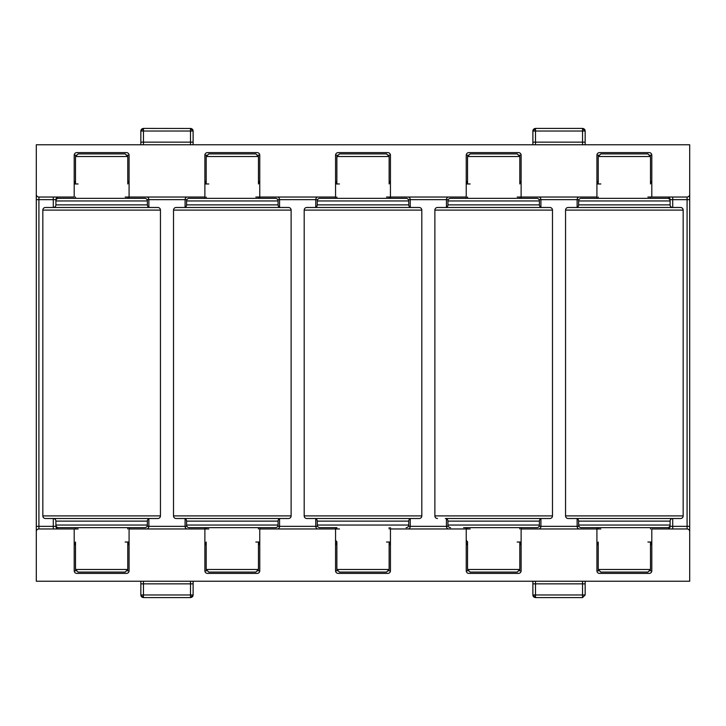 <?xml version="1.0" encoding="UTF-8"?>
<svg xmlns="http://www.w3.org/2000/svg" width="726" height="726" viewBox="0 0 726 726"><rect width="100%" height="100%" fill="white"/><g stroke="black" fill="none" stroke-linecap="round" stroke-linejoin="round"><path stroke-width="1.09" d="M127.776 569.474L125.162 572.088L78.118 572.088L75.504 569.474L127.776 569.474L127.776 542.032M127.776 183.968L127.776 156.526L75.504 156.526L75.504 183.968M127.776 156.526L125.162 153.912L78.118 153.912L75.504 156.526M519.816 569.474L517.202 572.088L470.158 572.088L467.544 569.474L519.816 569.474L519.816 542.032M519.816 156.526L467.544 156.526L470.158 153.912L517.202 153.912L519.816 156.526L519.816 183.968M258.456 569.474L255.842 572.088L208.798 572.088L206.184 569.474L258.456 569.474L258.456 542.032M258.456 156.526L206.184 156.526L208.798 153.912L255.842 153.912L258.456 156.526L258.456 183.968M336.864 528.964L336.864 527.657L319.876 527.657A2.614 2.614 0 0 1 317.262 525.043L317.262 521.123A2.614 2.614 0 0 0 314.648 518.509L306.808 518.509A2.614 2.614 0 0 1 304.194 515.896L304.194 210.104A2.614 2.614 0 0 1 306.808 207.491L411.352 207.491A2.614 2.614 0 0 1 408.738 204.877L408.738 200.957A2.614 2.614 0 0 0 406.124 198.343L319.876 198.343L393.056 198.343L389.136 198.343L389.136 197.036M306.808 518.509L419.192 518.509A2.614 2.614 0 0 0 421.806 515.896L421.806 210.104A2.614 2.614 0 0 0 419.192 207.491L306.808 207.491M408.738 200.957L317.262 200.957L317.262 204.877A2.614 2.614 0 0 1 314.648 207.491M314.648 518.509L411.352 518.509A2.614 2.614 0 0 0 408.738 521.123L317.262 521.123M317.262 200.957A2.614 2.614 0 0 1 319.876 198.343M319.876 527.657L336.864 527.657M406.124 527.657A2.614 2.614 0 0 0 408.738 525.043L408.738 521.123M336.864 197.036L336.864 198.343L332.944 198.343M549.872 518.509L542.032 518.509A2.614 2.614 0 0 0 539.418 521.123L447.942 521.123A2.614 2.614 0 0 0 445.328 518.509L549.872 518.509A2.614 2.614 0 0 0 552.486 515.896L552.486 210.104L434.874 210.104A2.614 2.614 0 0 1 437.488 207.491L542.032 207.491A2.614 2.614 0 0 1 539.418 204.877L539.418 200.957A2.614 2.614 0 0 0 536.804 198.343L450.556 198.343L536.804 198.343M552.486 210.104A2.614 2.614 0 0 0 549.872 207.491L437.488 207.491M437.488 518.509A2.614 2.614 0 0 1 434.874 515.896L552.486 515.896M539.418 204.877L447.942 204.877A2.614 2.614 0 0 1 445.328 207.491M445.328 518.509L542.032 518.509M539.418 200.957L447.942 200.957A2.614 2.614 0 0 1 450.556 198.343M467.544 528.964L467.544 527.657L536.804 527.657L519.816 527.657L519.816 528.964M450.556 527.657A2.614 2.614 0 0 1 447.942 525.043L539.418 525.043L539.418 521.123M536.804 527.657A2.614 2.614 0 0 0 539.418 525.043M523.736 198.343L519.816 198.343L519.816 197.036M467.544 197.036L467.544 198.343L463.624 198.343M463.624 527.657L523.736 527.657M160.446 515.896L42.834 515.896A2.614 2.614 0 0 0 45.448 518.509L157.832 518.509A2.614 2.614 0 0 0 160.446 515.896L160.446 210.104L42.834 210.104A2.614 2.614 0 0 1 45.448 207.491L149.992 207.491A2.614 2.614 0 0 1 147.378 204.877L147.378 200.957A2.614 2.614 0 0 0 144.764 198.343L58.516 198.343L144.764 198.343M160.446 210.104A2.614 2.614 0 0 0 157.832 207.491L45.448 207.491M157.832 518.509L149.992 518.509A2.614 2.614 0 0 0 147.378 521.123L55.902 521.123A2.614 2.614 0 0 0 53.288 518.509L149.992 518.509M147.378 204.877L55.902 204.877A2.614 2.614 0 0 1 53.288 207.491L53.288 197.036M147.378 200.957L55.902 200.957A2.614 2.614 0 0 1 58.516 198.343M147.378 525.043A2.614 2.614 0 0 1 144.764 527.657L58.516 527.657A2.614 2.614 0 0 1 55.902 525.043L147.378 525.043L147.378 521.123M131.696 198.343L127.776 198.343L127.776 197.036M75.504 197.036L75.504 198.343L71.584 198.343M75.504 528.964L75.504 527.657L131.696 527.657L127.776 527.657L127.776 528.964M596.917 518.509L568.168 518.509A2.614 2.614 0 0 1 565.554 515.896L565.554 210.104A2.614 2.614 0 0 1 568.168 207.491L672.712 207.491L672.712 199.65L670.098 199.65L670.098 200.957A2.614 2.614 0 0 0 667.484 198.343L581.236 198.343L667.484 198.343M568.168 518.509L680.552 518.509A2.614 2.614 0 0 0 683.166 515.896L683.166 210.104A2.614 2.614 0 0 0 680.552 207.491L568.168 207.491M680.552 518.509L651.803 518.509M576.008 207.491A2.614 2.614 0 0 0 578.622 204.877L670.098 204.877A2.614 2.614 0 0 0 672.712 207.491M653.536 518.509L672.712 518.509A2.614 2.614 0 0 0 670.098 521.123L578.622 521.123A2.614 2.614 0 0 0 576.008 518.509L653.536 518.509M578.622 204.877L578.622 200.957A2.614 2.614 0 0 1 581.236 198.343M581.236 527.657L667.484 527.657L581.236 527.657A2.614 2.614 0 0 1 578.622 525.043L578.622 521.123M667.484 527.657A2.614 2.614 0 0 0 670.098 525.043L670.098 521.123M654.416 198.343L650.496 198.343L650.496 197.036M598.224 197.036L598.224 198.343L594.304 198.343M670.098 204.877L670.098 200.957L578.622 200.957M204.877 518.509L176.128 518.509A2.614 2.614 0 0 1 173.514 515.896L173.514 210.104A2.614 2.614 0 0 1 176.128 207.491L288.512 207.491L176.128 207.491M176.128 518.509L288.512 518.509A2.614 2.614 0 0 0 291.126 515.896L291.126 210.104A2.614 2.614 0 0 0 288.512 207.491M288.512 518.509L259.763 518.509M183.968 207.491A2.614 2.614 0 0 0 186.582 204.877L278.058 204.877A2.614 2.614 0 0 0 280.672 207.491M198.77 518.509L280.672 518.509A2.614 2.614 0 0 0 278.058 521.123L186.582 521.123A2.614 2.614 0 0 0 183.968 518.509L198.77 518.509M186.582 204.877L186.582 200.957A2.614 2.614 0 0 1 189.196 198.343L262.376 198.343L258.456 198.343L258.456 197.036M278.058 204.877L278.058 200.957A2.614 2.614 0 0 0 275.444 198.343L189.196 198.343M189.196 527.657L275.444 527.657L189.196 527.657A2.614 2.614 0 0 1 186.582 525.043L186.582 521.123M275.444 527.657A2.614 2.614 0 0 0 278.058 525.043L278.058 521.123M206.184 197.036L206.184 198.343L202.264 198.343M190.502 597.589L190.502 594.975L193.116 594.975L193.116 583.849L193.116 594.975L190.502 597.589L143.458 597.589L143.458 594.975L190.502 594.975L190.502 583.849L143.458 583.849L143.458 581.236M582.542 597.589L582.542 594.975L585.156 594.975L582.542 597.589L535.498 597.589L535.498 594.975L582.542 594.975L582.542 583.849L535.498 583.849L535.498 581.236M335.557 198.343L335.557 155.219A2.614 2.614 0 0 1 338.171 152.605L387.829 152.605A2.614 2.614 0 0 1 390.443 155.219L390.443 198.343M335.557 527.657L335.557 528.964L259.763 528.964L259.763 570.781L257.149 570.781M338.171 570.781L335.557 570.781L335.557 528.964L339.478 528.964M390.443 527.657L390.443 570.781L387.829 570.781M204.877 198.343L204.877 155.219L207.491 155.219M204.877 527.657L204.877 570.781A2.614 2.614 0 0 0 207.491 573.395L257.149 573.395A2.614 2.614 0 0 0 259.763 570.781M259.763 528.964L259.763 527.657M259.763 198.343L259.763 155.219A2.614 2.614 0 0 0 257.149 152.605L207.491 152.605A2.614 2.614 0 0 0 204.877 155.219M578.622 525.043L670.098 525.043L670.098 526.35A2.614 2.614 0 0 1 667.484 528.964A2.614 2.614 0 0 0 670.098 526.35L672.712 526.35L672.712 518.509M596.917 198.343L596.917 155.219L599.531 155.219M596.917 527.657L596.917 570.781A2.614 2.614 0 0 0 599.531 573.395L649.189 573.395A2.614 2.614 0 0 0 651.803 570.781L651.803 528.964L687.086 528.964A2.614 2.614 0 0 1 689.7 531.577L689.7 581.236L36.3 581.236L36.3 144.764L689.7 144.764L689.7 531.577M466.237 198.343L466.237 155.219L468.851 155.219M466.237 527.657L466.237 570.781A2.614 2.614 0 0 0 468.851 573.395L518.509 573.395A2.614 2.614 0 0 0 521.123 570.781L518.509 570.781M521.123 527.657L521.123 570.781M521.123 198.343L521.123 155.219A2.614 2.614 0 0 0 518.509 152.605L468.851 152.605A2.614 2.614 0 0 0 466.237 155.219M53.288 518.509L53.288 526.35L55.902 526.35A2.614 2.614 0 0 0 58.516 528.964A2.614 2.614 0 0 1 55.902 526.35L55.902 521.123M55.902 204.877L55.902 199.65A2.614 2.614 0 0 1 58.516 197.036A2.614 2.614 0 0 0 55.902 199.65L38.914 199.65L38.914 197.036A2.614 2.614 0 0 1 36.3 194.423M129.083 527.657L129.083 570.781L126.469 570.781M129.083 198.343L129.083 155.219A2.614 2.614 0 0 0 126.469 152.605L76.811 152.605A2.614 2.614 0 0 0 74.197 155.219L74.197 197.036L38.914 197.036M389.136 544.645L390.443 544.645L389.136 542.458M336.864 542.458L335.557 544.645L336.864 544.645M336.864 541.678A2.614 2.614 0 0 1 335.557 539.427M336.864 181.355L335.557 181.355L336.864 183.542M204.877 197.036L125.162 197.036M335.557 197.036L255.842 197.036M466.237 197.036L386.522 197.036M596.917 197.036L517.202 197.036M689.7 194.423A2.614 2.614 0 0 1 687.086 197.036L651.803 197.036L651.803 155.219A2.614 2.614 0 0 0 649.189 152.605L599.531 152.605A2.614 2.614 0 0 0 596.917 155.219M339.478 183.968L335.557 183.968M521.123 528.964L600.838 528.964M390.443 528.964L470.158 528.964M335.557 570.781A2.614 2.614 0 0 0 338.171 573.395L387.829 573.395A2.614 2.614 0 0 0 390.443 570.781M129.083 528.964L208.798 528.964M36.3 531.577A2.614 2.614 0 0 1 38.914 528.964L74.197 528.964L74.197 570.781A2.614 2.614 0 0 0 76.811 573.395L126.469 573.395A2.614 2.614 0 0 0 129.083 570.781M389.136 183.542L390.443 181.355L389.136 181.355M386.522 542.032L390.443 542.032M206.184 542.458L204.877 544.645L206.184 544.645M258.456 544.645L259.763 544.645L258.456 542.458M206.184 181.355L204.877 181.355L206.184 183.542M208.798 183.968L204.877 183.968M258.456 183.542L259.763 181.355L258.456 181.355M255.842 542.032L259.763 542.032M650.496 544.645L651.803 544.645L650.496 542.458M598.224 542.458L596.917 544.645L598.224 544.645M598.224 181.355L596.917 181.355L598.224 183.542M600.838 183.968L596.917 183.968M650.496 183.542L651.803 181.355L650.496 181.355M467.544 541.678A2.614 2.614 0 0 1 466.237 539.427M467.544 542.458L466.237 544.645L467.544 544.645M519.816 544.645L521.123 544.645L519.816 542.458M467.544 181.355L466.237 181.355L467.544 183.542M470.158 183.968L466.237 183.968M519.816 183.542L521.123 181.355L519.816 181.355M517.202 542.032L521.123 542.032M75.504 181.355L74.197 181.355L75.504 183.542M127.776 183.542L129.083 181.355L127.776 181.355M127.776 544.645L129.083 544.645L127.776 542.458M125.162 542.032L129.083 542.032M75.504 542.458L74.197 544.645L75.504 544.645M647.882 197.036L651.803 197.036M78.118 528.964L74.197 528.964M667.484 197.036A2.614 2.614 0 0 1 670.098 199.65A2.614 2.614 0 0 0 667.484 197.036M535.498 144.764L535.498 142.151L582.542 142.151L582.542 131.025L532.884 131.025L532.884 144.764M585.156 144.764L585.156 131.025L582.542 131.025L582.542 128.475A2.614 2.55 180 0 1 585.156 131.025L582.542 128.411L535.498 128.411L535.498 142.151L532.884 142.151M143.458 144.764L143.458 142.151L140.844 142.151L140.844 131.025L140.844 144.764M193.116 144.764L193.116 131.025L143.458 131.025L143.458 142.151L190.502 142.151L190.502 144.764M190.502 581.236L190.502 583.849L193.116 583.849L193.116 581.236M140.844 581.236L140.844 594.975L143.458 594.975L143.458 583.849L140.844 583.849M585.156 594.975L585.156 581.236M532.884 581.236L532.884 594.975L535.498 594.975L535.498 583.849L532.884 583.849M78.118 183.968L74.197 183.968M647.882 542.032L651.803 542.032M532.884 131.025A2.614 2.55 180 0 1 535.498 128.475L532.884 131.025M140.844 131.025A2.614 2.55 180 0 1 143.458 128.475L143.458 131.025L140.844 131.025L143.458 128.411L190.502 128.475A2.614 2.55 180 0 1 193.116 131.025L190.502 128.411L190.502 142.151L193.116 142.151M193.116 594.975A2.614 2.55 0 0 1 190.502 597.525M143.458 597.525A2.614 2.55 0 0 1 140.844 594.975L143.458 597.589M535.498 597.525A2.614 2.55 0 0 1 532.884 594.975L535.498 597.589M389.136 183.968L389.136 156.526L336.864 156.526L336.864 183.968M389.136 569.474L386.522 572.088L339.478 572.088L336.864 569.474L389.136 569.474L389.136 542.032M389.136 156.526L386.522 153.912L339.478 153.912L336.864 156.526M650.496 183.968L650.496 156.526L598.224 156.526L598.224 183.968M650.496 569.474L647.882 572.088L600.838 572.088L598.224 569.474L650.496 569.474L650.496 542.032M650.496 156.526L647.882 153.912L600.838 153.912L598.224 156.526M317.262 204.877L408.738 204.877M304.194 515.896L421.806 515.896M421.806 210.104L304.194 210.104M317.262 525.043L408.738 525.043M565.554 515.896L683.166 515.896M683.166 210.104L565.554 210.104M173.514 515.896L291.126 515.896M291.126 210.104L173.514 210.104M278.058 200.957L186.582 200.957M186.582 525.043L278.058 525.043M335.557 155.219L338.171 155.219M387.829 155.219L390.443 155.219M315.765 207.237L315.765 199.65L317.616 199.65M317.616 526.35L315.765 526.35L315.765 518.763M408.384 199.65L410.235 199.65L410.235 207.237M410.235 518.763L410.235 526.35L408.384 526.35M257.149 155.219L259.763 155.219M185.085 207.237L185.085 199.65L186.936 199.65M186.936 526.35L185.085 526.35L185.085 518.763M207.491 570.781L204.877 570.781M277.704 199.65L279.555 199.65L279.555 207.237M279.555 518.763L279.555 526.35L277.704 526.35M649.189 155.219L651.803 155.219M577.125 207.237L577.125 199.65L578.976 199.65M578.976 526.35L577.125 526.35L577.125 518.763M651.803 570.781L649.189 570.781M599.531 570.781L596.917 570.781M518.509 155.219L521.123 155.219M446.445 207.237L446.445 199.65L448.296 199.65M448.296 526.35L446.445 526.35L446.445 518.763M468.851 570.781L466.237 570.781M539.064 199.65L540.915 199.65L540.915 207.237M540.915 518.763L540.915 526.35L539.064 526.35M76.811 570.781L74.197 570.781M147.024 199.65L148.875 199.65L148.875 207.237M148.875 518.763L148.875 526.35L147.024 526.35M74.197 155.219L76.811 155.219M126.469 155.219L129.083 155.219M585.156 142.151L582.542 142.151L582.542 144.764M36.3 199.65L38.914 199.65L38.914 526.35L36.3 526.35M38.914 528.964L38.914 526.35L53.288 526.35L53.288 528.964M582.542 581.236L582.542 583.849L585.156 583.849M689.7 526.35L687.086 526.35L687.086 528.964M689.7 199.65L687.086 199.65L687.086 526.35L672.712 526.35L672.712 528.964M687.086 197.036L687.086 199.65L672.712 199.65L672.712 197.036M277.287 197.036A2.614 2.26 -90 0 1 279.555 199.65L315.765 199.65A2.614 2.26 -90 0 1 318.033 197.036M318.033 528.964A2.614 2.26 90 0 1 315.765 526.35L279.555 526.35A2.614 2.26 -90 0 1 277.287 528.964M448.713 528.964A2.614 2.26 90 0 1 446.445 526.35L410.235 526.35A2.614 2.26 -90 0 1 407.967 528.964M448.713 197.036A2.614 2.26 -90 0 0 446.445 199.65L410.235 199.65A2.614 2.26 -90 0 0 407.967 197.036M146.607 197.036A2.614 2.26 -90 0 1 148.875 199.65L185.085 199.65A2.614 2.26 -90 0 1 187.353 197.036M187.353 528.964A2.614 2.26 90 0 1 185.085 526.35L148.875 526.35A2.614 2.26 -90 0 1 146.607 528.964M538.647 197.036A2.614 2.26 -90 0 1 540.915 199.65L577.125 199.65A2.614 2.26 -90 0 1 579.393 197.036M579.393 528.964A2.614 2.26 90 0 1 577.125 526.35L540.915 526.35A2.614 2.26 -90 0 1 538.647 528.964M75.504 569.474L75.504 542.032M467.544 569.474L467.544 542.032M467.544 183.968L467.544 156.526M258.456 528.964L258.456 527.657M206.184 569.474L206.184 542.032M206.184 528.964L206.184 527.657M206.184 183.968L206.184 156.526M434.874 515.896L434.874 210.104M447.942 204.877L447.942 200.957M447.942 525.043L447.942 521.123M42.834 515.896L42.834 210.104M389.136 528.964L389.136 527.657M336.864 569.474L336.864 542.032M650.496 528.964L650.496 527.657M598.224 569.474L598.224 542.032M598.224 528.964L598.224 527.657"/></g></svg>
